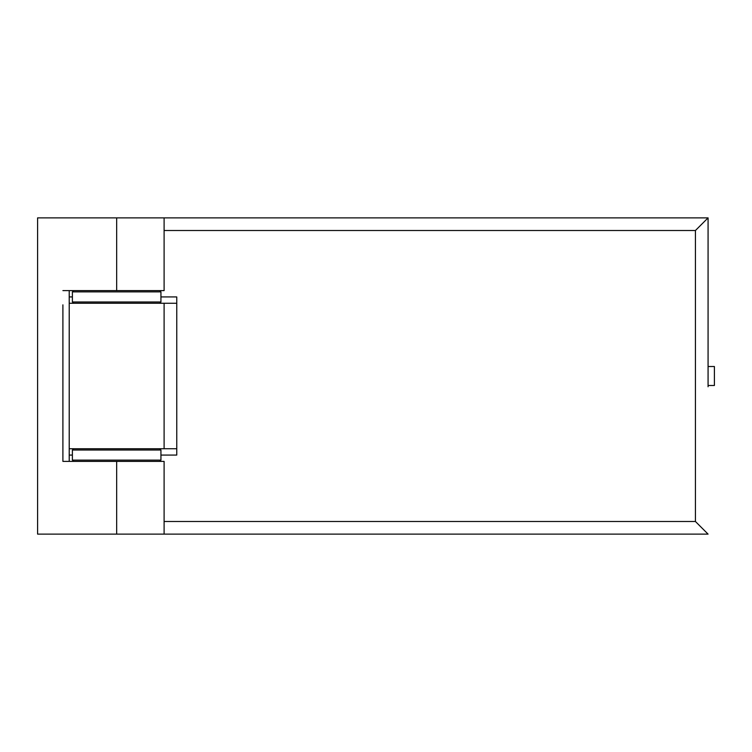 <?xml version="1.0" encoding="UTF-8"?>
<svg xmlns="http://www.w3.org/2000/svg" width="752" height="752" viewBox="0 0 752 752"><rect width="100%" height="100%" fill="white"/><g stroke="black" fill="none" stroke-linecap="round" stroke-linejoin="round"><path stroke-width="1.13" d="M708.074 386.754L708.074 217.873L37.6 217.873L37.6 534.127L164.105 534.127L164.105 461.39L62.905 461.39L62.905 304.842M62.905 290.61L164.105 290.61L164.105 217.873M62.905 461.39L62.905 447.158M708.074 366.515L714.4 366.515L714.4 385.485L708.074 385.485M69.222 461.39L69.222 448.737L164.105 448.737L164.105 303.263L164.105 448.737L176.758 448.737M176.758 303.263L69.222 303.263L69.222 448.737M69.222 303.263L69.222 290.61M159.678 290.61L160.937 291.87L72.389 291.87L72.389 301.994L160.937 301.994L159.678 303.263M73.658 461.39L72.389 460.13L160.937 460.13L160.937 450.006L72.389 450.006L73.658 448.737M164.105 521.484L695.421 521.484L708.074 534.127L164.105 534.127M160.937 455.063L176.758 455.063L176.758 296.937L160.937 296.937M72.389 296.937L69.222 296.937M69.222 455.063L72.389 455.063M708.074 365.246L708.074 217.873L695.421 230.516L164.105 230.516M116.663 217.873L116.663 290.61M116.663 461.39L116.663 534.127M695.421 521.484L695.421 230.516M160.937 291.87L160.937 301.994M73.658 303.263L72.389 301.994M73.658 290.61L72.389 291.87M72.389 460.13L72.389 450.006M159.678 448.737L160.937 450.006M159.678 461.39L160.937 460.13"/></g></svg>
